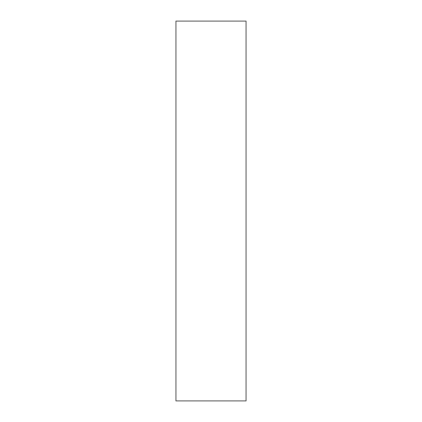 <?xml version="1.0" encoding="UTF-8"?>
<svg xmlns="http://www.w3.org/2000/svg" width="422" height="422" viewBox="0 0 422 422"><rect width="100%" height="100%" fill="white"/><g stroke="black" fill="none" stroke-linecap="round" stroke-linejoin="round"><path stroke-width="0.63" d="M175.942 21.1L246.058 21.1L246.058 400.9L175.942 400.9L175.942 21.1"/></g></svg>
